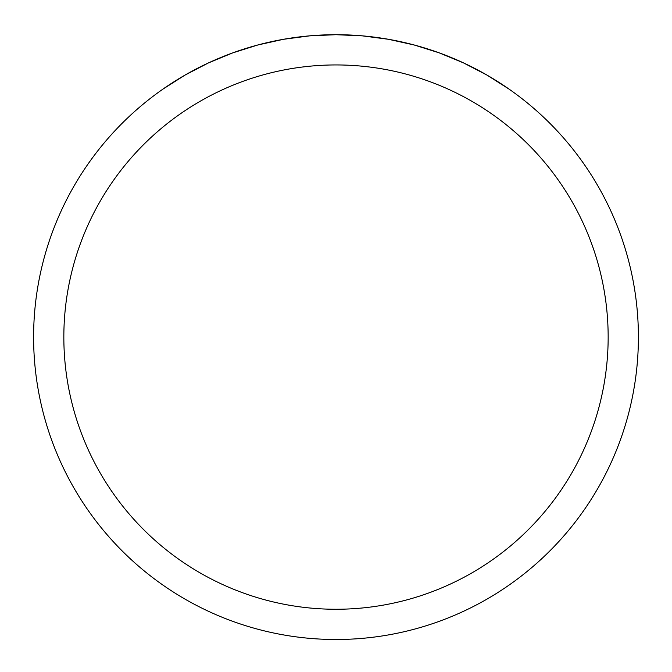<?xml version="1.0" encoding="UTF-8"?>
<svg xmlns="http://www.w3.org/2000/svg" width="672" height="672" viewBox="0 0 672 672"><rect width="100%" height="100%" fill="white"/><g stroke="black" fill="none" stroke-linecap="round" stroke-linejoin="round"><path stroke-width="1.01" d="M33.6 337.1A302.4 302.4 0 0 1 487.2 75.214A302.4 302.4 0 0 1 487.2 598.987A302.4 302.4 0 0 1 33.6 337.1M509.082 89.132L486.864 75.029L463.512 62.899L439.186 52.853L414.078 44.957L388.382 39.278L362.292 35.851L336 34.7L309.708 35.851L283.618 39.278L257.922 44.957L232.814 52.853L208.488 62.899L185.136 75.029L162.918 89.132A302.4 302.4 0 0 0 196.165 605.228A302.4 302.4 0 0 0 638.4 337.1A302.4 302.4 0 0 0 509.082 89.132M63.84 337.1A272.16 272.16 0 0 0 472.08 572.796A272.16 272.16 0 0 0 472.08 101.405A272.16 272.16 0 0 0 63.84 337.1"/></g></svg>
